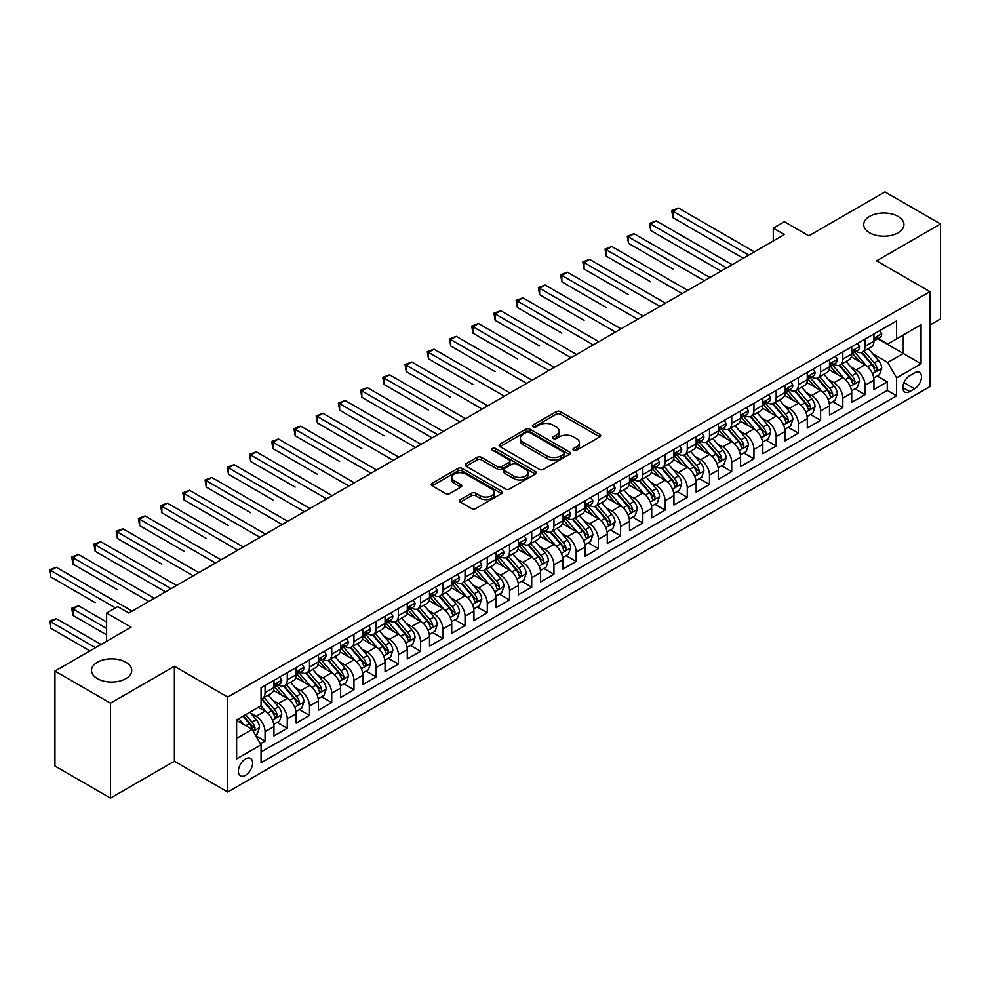 <?xml version="1.0" encoding="UTF-8"?>
<svg xmlns="http://www.w3.org/2000/svg" width="990" height="990" viewBox="0 0 990 990"><rect width="100%" height="100%" fill="white"/><g stroke="black" fill="none" stroke-linecap="round" stroke-linejoin="round"><path stroke-width="1.49" d="M573.557 450.264A2.153 1.25 0 0 0 576.613 450.264L599.792 436.875A3.081 1.782 0 0 0 600.695 435.625A3.081 1.782 0 0 0 599.792 434.363L560.526 411.692A3.081 1.782 0 0 0 556.17 411.692L532.991 425.069A2.153 1.25 0 0 0 532.36 425.96A2.153 1.25 0 0 0 532.991 426.839A2.153 1.25 0 0 0 536.048 426.839L539.043 425.106A9.875 5.705 0 0 1 553.002 425.106L556.281 426.999A9.875 5.705 0 0 1 559.164 431.021A9.875 5.705 0 0 1 556.281 435.055L553.274 436.788A2.153 1.25 0 0 0 552.643 437.667A2.153 1.25 0 0 0 553.274 438.545A2.153 1.25 0 0 0 556.331 438.545L559.325 436.813A9.875 5.705 0 0 1 573.284 436.813L576.564 438.706A9.875 5.705 0 0 1 579.447 442.74A9.875 5.705 0 0 1 576.564 446.762L573.557 448.495A2.153 1.25 0 0 0 572.925 449.373A2.153 1.25 0 0 0 573.557 450.264L573.557 448.495M125.829 662.236A20.109 11.608 0 0 0 103.913 659.724A20.109 11.608 0 0 0 91.501 670.453A20.109 11.608 0 0 0 97.391 678.657A20.109 11.608 0 0 0 119.307 681.182A20.109 11.608 0 0 0 131.72 670.453A20.109 11.608 0 0 0 125.829 662.236M898.054 216.402A20.109 11.608 0 0 0 876.138 213.877A20.109 11.608 0 0 0 863.726 224.606A20.109 11.608 0 0 0 869.616 232.823A20.109 11.608 0 0 0 891.532 235.335A20.109 11.608 0 0 0 903.944 224.606A20.109 11.608 0 0 0 898.054 216.402M245.495 775.331A10.061 5.804 120 0 0 252.066 766.47A10.061 5.804 120 0 0 250.532 758.414A10.061 5.804 120 0 0 245.495 758.909A10.061 5.804 120 0 0 238.924 767.77A10.061 5.804 120 0 0 240.471 775.826A10.061 5.804 120 0 0 245.495 775.331M460.412 499.591A3.081 1.782 0 0 0 459.509 500.853A3.081 1.782 0 0 0 460.412 502.116L471.426 508.476A3.081 1.782 0 0 0 475.782 508.476L501.522 493.614A3.081 1.782 0 0 0 502.425 492.352A3.081 1.782 0 0 0 501.522 491.089L462.268 468.431A3.081 1.782 0 0 0 457.9 468.431L432.16 483.281A3.081 1.782 0 0 0 431.256 484.543A3.081 1.782 0 0 0 432.16 485.805L445.463 493.49A3.081 1.782 0 0 0 449.831 493.49L460.845 487.13A3.081 1.782 0 0 0 461.748 485.867A3.081 1.782 0 0 0 460.845 484.605L454.249 480.793A8.254 4.764 0 0 1 451.836 477.428A8.254 4.764 0 0 1 456.922 473.034A8.254 4.764 0 0 1 465.919 474.062L491.77 488.986A8.254 4.764 0 0 1 494.183 492.352A8.254 4.764 0 0 1 489.085 496.757A8.254 4.764 0 0 1 480.101 495.718L475.782 493.23A3.081 1.782 0 0 0 471.426 493.23L460.412 499.591L460.412 502.116M929.944 325.005L940.5 318.916L940.5 223.963L884.949 191.899L808.83 235.83L784.389 221.723L773.277 228.133L784.389 234.556L128.836 613.033L117.723 606.623L106.611 613.033L106.611 641.26M110.496 703.16L110.496 798.101L174.388 761.223L174.388 666.282L110.496 703.16L54.945 671.084L131.051 627.153L106.611 613.033M174.388 666.282L227.725 697.071L929.944 291.642L929.944 386.583L227.725 792.012L227.725 697.071M940.5 223.963L876.608 260.853L929.944 291.642M539.265 469.31A3.081 1.782 0 0 0 543.621 469.31L569.361 454.447A3.081 1.782 0 0 0 570.265 453.185A3.081 1.782 0 0 0 569.361 451.935L530.096 429.264A3.081 1.782 0 0 0 525.74 429.264L500 444.126A3.081 1.782 0 0 0 499.096 445.376A3.081 1.782 0 0 0 500 446.639L539.265 469.31M493.342 450.722A2.153 1.25 0 0 1 495.532 451.032L495.532 448.47L535.442 471.512A3.081 1.782 0 0 1 536.345 472.775A3.081 1.782 0 0 1 535.442 474.024L509.702 488.887A3.081 1.782 0 0 1 505.346 488.887L466.08 466.228L477.093 459.904L477.093 457.343L466.08 463.704A3.081 1.782 0 0 0 465.176 464.966A3.081 1.782 0 0 0 466.08 466.228L466.08 463.704M477.093 459.904A3.081 1.782 0 0 1 481.462 459.904L481.462 457.343A3.081 1.782 0 0 0 477.093 457.343M481.462 457.343L497.376 466.538A3.081 1.782 0 0 0 501.744 466.538L509.046 462.318A3.081 1.782 0 0 0 509.961 461.055A3.081 1.782 0 0 0 509.046 459.805L492.476 450.227A2.153 1.25 0 0 1 491.844 449.349A2.153 1.25 0 0 1 493.168 448.198A2.153 1.25 0 0 1 495.532 448.47M110.496 798.101L54.945 766.037L54.945 671.084M260.444 743.738L265.06 741.077L255.828 735.756M250.581 713.097L256.163 716.315A12.573 7.252 60 0 1 265.06 731.709L273.945 726.586L273.945 735.941L287.273 728.244L277.163 722.415M272.807 700.264L278.388 703.482A12.573 7.252 60 0 1 287.273 718.876L296.171 713.753L296.171 723.121L309.499 715.423L299.388 709.582M295.032 687.431L300.613 690.661A12.573 7.252 60 0 1 309.499 706.056L318.384 700.92L318.384 710.288L331.724 702.591L321.614 696.75M317.258 674.611L322.839 677.828A12.573 7.252 60 0 1 331.724 693.223L340.61 688.087L340.61 697.455L353.95 689.758L343.839 683.917M339.471 661.778L345.052 664.995A12.573 7.252 60 0 1 353.95 680.39L362.835 675.254L362.835 684.622L376.163 676.925L366.053 671.096M361.696 648.945L367.278 652.163A12.573 7.252 60 0 1 376.163 667.557L385.061 662.434L385.061 671.802L398.388 664.104L388.278 658.263M383.922 636.112L389.503 639.342A12.573 7.252 60 0 1 398.388 654.737L407.274 649.601L407.274 658.969L420.614 651.271L410.504 645.43M406.147 623.279L411.716 626.509A12.573 7.252 60 0 1 420.614 641.904L429.499 636.768L429.499 646.136L442.839 638.439L432.717 632.598M428.361 610.459L433.942 613.676A12.573 7.252 60 0 1 442.839 629.071L451.725 623.935L451.725 633.303L465.053 625.606L454.942 619.777M450.586 597.626L456.167 600.843A12.573 7.252 60 0 1 465.053 616.238L473.95 611.115L473.95 620.482L487.278 612.773L477.168 606.944M472.812 584.793L478.393 588.023A12.573 7.252 60 0 1 487.278 603.417L496.163 598.282L496.163 607.65L509.504 599.952L499.393 594.111M495.037 571.96L500.606 575.19A12.573 7.252 60 0 1 509.504 590.585L518.389 585.449L518.389 594.817L531.717 587.12L521.606 581.279M517.25 559.14L522.831 562.357A12.573 7.252 60 0 1 531.717 577.752L540.614 572.616L540.614 581.984L553.942 574.287L543.832 568.446M539.476 546.307L545.057 549.524A12.573 7.252 60 0 1 553.942 564.919L562.827 559.796L562.827 569.151L576.168 561.454L566.057 555.625M561.701 533.474L567.282 536.691A12.573 7.252 60 0 1 576.168 552.098L585.053 546.963L585.053 556.331L598.393 548.633L588.283 542.792M583.914 520.641L589.495 523.871A12.573 7.252 60 0 1 598.393 539.265L607.278 534.13L607.278 543.498L620.606 535.8L610.496 529.959M606.14 507.821L611.721 511.038A12.573 7.252 60 0 1 620.606 526.433L629.504 521.297L629.504 530.665L642.832 522.968L632.721 517.126M628.365 494.988L633.947 498.205A12.573 7.252 60 0 1 642.832 513.6L651.717 508.476L651.717 517.832L665.057 510.135L654.947 504.306M650.591 482.155L656.172 485.372A12.573 7.252 60 0 1 665.057 500.779L673.943 495.644L673.943 505.011L687.283 497.314L677.172 491.473M672.804 469.322L678.385 472.552A12.573 7.252 60 0 1 687.283 487.946L696.168 482.811L696.168 492.179L709.496 484.481L699.385 478.64M695.029 456.501L700.611 459.719A12.573 7.252 60 0 1 709.496 475.113L718.394 469.978L718.394 479.346L731.721 471.648L721.611 465.807M717.255 443.668L722.836 446.886A12.573 7.252 60 0 1 731.721 462.281L740.607 457.157L740.607 466.513L753.947 458.815L743.837 452.987M739.481 430.836L745.062 434.053A12.573 7.252 60 0 1 753.947 449.46L762.832 444.324L762.832 453.692L776.172 445.995L766.05 440.154M761.694 418.003L767.275 421.233A12.573 7.252 60 0 1 776.172 436.627L785.058 431.492L785.058 440.859L798.385 433.162L788.275 427.321M783.919 405.182L789.5 408.4A12.573 7.252 60 0 1 798.385 423.794L807.283 418.659L807.283 428.026L820.611 420.329L810.501 414.488M806.145 392.349L811.726 395.567A12.573 7.252 60 0 1 820.611 410.961L829.496 405.838L829.496 415.194L842.837 407.496L832.726 401.668M828.37 379.517L833.939 382.734A12.573 7.252 60 0 1 842.837 398.129L851.722 393.005L851.722 402.373L865.05 394.676L865.05 385.308A12.573 7.252 -120 0 0 856.164 369.914L850.583 366.684M854.939 388.835L865.05 394.676M273.945 726.586A12.573 7.252 -120 0 0 265.06 711.179L258.39 707.33M296.171 713.753A12.573 7.252 -120 0 0 287.273 698.358L273.537 690.414M318.384 700.92A12.573 7.252 -120 0 0 309.499 685.526L295.762 677.593M340.61 688.087A12.573 7.252 -120 0 0 331.724 672.693L317.976 664.76M362.835 675.254A12.573 7.252 -120 0 0 353.95 659.86L340.201 651.927M385.061 662.434A12.573 7.252 -120 0 0 376.163 647.039L362.427 639.095M407.274 649.601A12.573 7.252 -120 0 0 398.388 634.206L384.652 626.274M429.499 636.768A12.573 7.252 -120 0 0 420.614 621.374L406.865 613.441M451.725 623.935A12.573 7.252 -120 0 0 442.839 608.541L429.091 600.608M473.95 611.115A12.573 7.252 -120 0 0 465.053 595.72L451.316 587.775M496.163 598.282A12.573 7.252 -120 0 0 487.278 582.887L473.529 574.955M518.389 585.449A12.573 7.252 -120 0 0 509.504 570.054L495.755 562.122M540.614 572.616A12.573 7.252 -120 0 0 531.717 557.221L517.98 549.289M562.827 559.796A12.573 7.252 -120 0 0 553.942 544.401L540.206 536.456M585.053 546.963A12.573 7.252 -120 0 0 576.168 531.568L562.419 523.636M607.278 534.13A12.573 7.252 -120 0 0 598.393 518.735L584.644 510.803M629.504 521.297A12.573 7.252 -120 0 0 620.606 505.902L606.87 497.97M651.717 508.476A12.573 7.252 -120 0 0 642.832 493.07L629.096 485.137M673.943 495.644A12.573 7.252 -120 0 0 665.057 480.249L651.309 472.317M696.168 482.811A12.573 7.252 -120 0 0 687.283 467.416L673.534 459.484M718.394 469.978A12.573 7.252 -120 0 0 709.496 454.583L695.76 446.651M740.607 457.157A12.573 7.252 -120 0 0 731.721 441.75L717.985 433.818M762.832 444.324A12.573 7.252 -120 0 0 753.947 428.93L740.198 420.998M785.058 431.492A12.573 7.252 -120 0 0 776.172 416.097L762.424 408.165M807.283 418.659A12.573 7.252 -120 0 0 798.385 403.264L784.649 395.332M829.496 405.838A12.573 7.252 -120 0 0 820.611 390.431L806.862 382.499M851.722 393.005A12.573 7.252 -120 0 0 842.837 377.611L829.088 369.678M914.612 372.859L909.723 375.68A9.739 5.631 120 0 0 903.363 384.269A9.739 5.631 120 0 0 904.848 392.077A9.739 5.631 120 0 0 909.723 391.595L914.612 388.773A9.739 5.631 120 0 0 920.972 380.185A9.739 5.631 120 0 0 919.487 372.376A9.739 5.631 120 0 0 914.612 372.859M236.61 738.379L252.165 729.407L261.051 744.802L261.051 762.758L896.606 395.827L896.606 377.858L887.721 362.464L872.809 353.863M261.051 744.802L236.61 758.909L236.61 719.903L261.051 705.796L261.051 687.827L896.606 320.896L896.606 338.865L921.059 324.745L921.059 363.751L896.606 377.858M278.277 684.944L278.388 685.006A12.573 7.252 60 0 0 284.675 685.637L293.56 680.501A12.573 7.252 -120 0 0 296.171 674.747L296.171 667.557M300.49 672.111L300.613 672.185A12.573 7.252 60 0 0 306.9 672.804L315.785 667.668A12.573 7.252 -120 0 0 318.384 661.914L318.384 654.737M322.715 659.278L322.839 659.352A12.573 7.252 60 0 0 329.113 659.971L338.011 654.836A12.573 7.252 -120 0 0 340.61 649.081L340.61 641.904M344.941 646.458L345.052 646.52A12.573 7.252 60 0 0 351.339 647.138L360.224 642.015A12.573 7.252 -120 0 0 362.835 636.261L362.835 629.071M367.166 633.625L367.278 633.687A12.573 7.252 60 0 0 373.564 634.318L382.449 629.182A12.573 7.252 -120 0 0 385.061 623.428L385.061 616.238M389.379 620.792L389.503 620.866A12.573 7.252 60 0 0 395.79 621.485L404.675 616.349A12.573 7.252 -120 0 0 407.274 610.595L407.274 603.417M411.605 607.959L411.716 608.033A12.573 7.252 60 0 0 418.003 608.652L426.9 603.516A12.573 7.252 -120 0 0 429.499 597.762L429.499 590.585M433.83 595.139L433.942 595.2A12.573 7.252 60 0 0 440.228 595.819L449.114 590.696A12.573 7.252 -120 0 0 451.725 584.942L451.725 577.752M456.056 582.306L456.167 582.368A12.573 7.252 60 0 0 462.454 582.999L471.339 577.863A12.573 7.252 -120 0 0 473.95 572.109L473.95 564.919M478.269 569.473L478.393 569.547A12.573 7.252 60 0 0 484.679 570.166L493.565 565.03A12.573 7.252 -120 0 0 496.163 559.276L496.163 552.098M500.495 556.64L500.606 556.714A12.573 7.252 60 0 0 506.892 557.333L515.79 552.197A12.573 7.252 -120 0 0 518.389 546.443L518.389 539.265M522.72 543.819L522.831 543.881A12.573 7.252 60 0 0 529.118 544.5L538.003 539.377A12.573 7.252 -120 0 0 540.614 533.622L540.614 526.433M544.933 530.986L545.057 531.048A12.573 7.252 60 0 0 551.343 531.679L560.229 526.544A12.573 7.252 -120 0 0 562.827 520.789L562.827 513.6M567.159 518.154L567.282 518.228A12.573 7.252 60 0 0 573.569 518.847L582.454 513.711A12.573 7.252 -120 0 0 585.053 507.957L585.053 500.767M589.384 505.321L589.495 505.395A12.573 7.252 60 0 0 595.782 506.014L604.68 500.878A12.573 7.252 -120 0 0 607.278 495.124L607.278 487.946M611.61 492.5L611.721 492.562A12.573 7.252 60 0 0 618.008 493.181L626.893 488.058A12.573 7.252 -120 0 0 629.504 482.303L629.504 475.113M633.823 479.667L633.947 479.729A12.573 7.252 60 0 0 640.233 480.36L649.118 475.225A12.573 7.252 -120 0 0 651.717 469.47L651.717 462.281M656.048 466.835L656.172 466.896A12.573 7.252 60 0 0 662.446 467.528L671.344 462.392A12.573 7.252 -120 0 0 673.943 456.637L673.943 449.448M678.274 454.002L678.385 454.076A12.573 7.252 60 0 0 684.672 454.695L693.569 449.559A12.573 7.252 -120 0 0 696.168 443.805L696.168 436.627M700.499 441.181L700.611 441.243A12.573 7.252 60 0 0 706.897 441.862L715.782 436.739A12.573 7.252 -120 0 0 718.394 430.984L718.394 423.794M722.712 428.348L722.836 428.41A12.573 7.252 60 0 0 729.123 429.041L738.008 423.906A12.573 7.252 -120 0 0 740.607 418.151L740.607 410.961M744.938 415.515L745.062 415.577A12.573 7.252 60 0 0 751.336 416.208L760.233 411.073A12.573 7.252 -120 0 0 762.832 405.318L762.832 398.129M767.163 402.683L767.275 402.757A12.573 7.252 60 0 0 773.561 403.375L782.447 398.24A12.573 7.252 -120 0 0 785.058 392.486L785.058 385.308M789.389 389.862L789.5 389.924A12.573 7.252 60 0 0 795.787 390.543L804.672 385.419A12.573 7.252 -120 0 0 807.283 379.665L807.283 372.475M811.602 377.029L811.726 377.091A12.573 7.252 60 0 0 818.012 377.71L826.898 372.587A12.573 7.252 -120 0 0 829.496 366.832L829.496 359.642M833.827 364.196L833.939 364.258A12.573 7.252 60 0 0 840.225 364.889L849.123 359.754A12.573 7.252 -120 0 0 851.722 353.999L851.722 346.809M261.051 751.979L887.275 390.431L887.275 381.843L873.947 389.54L873.947 380.172A12.573 7.252 -120 0 0 865.05 364.778L851.313 356.846M856.053 351.363L856.164 351.438A12.573 7.252 -120 0 0 862.451 352.056A12.573 7.252 -120 0 0 865.05 346.302L865.05 339.112M862.451 352.056L871.336 346.921A12.573 7.252 -120 0 0 873.947 341.166L873.947 333.989M265.06 685.526L265.06 692.703A12.573 7.252 60 0 1 262.449 698.457A12.573 7.252 60 0 1 261.051 698.977M262.449 698.457L271.347 693.334A12.573 7.252 -120 0 0 273.945 687.58L273.945 680.39M287.273 672.693L287.273 679.883A12.573 7.252 60 0 1 284.675 685.637M309.499 659.86L309.499 667.05A12.573 7.252 60 0 1 306.9 672.804M331.724 647.039L331.724 654.217A12.573 7.252 60 0 1 329.113 659.971M353.95 634.206L353.95 641.384A12.573 7.252 60 0 1 351.339 647.138M376.163 621.374L376.163 628.563A12.573 7.252 60 0 1 373.564 634.318M398.388 608.541L398.388 615.731A12.573 7.252 60 0 1 395.79 621.485M420.614 595.72L420.614 602.898A12.573 7.252 60 0 1 418.003 608.652M442.839 582.887L442.839 590.065A12.573 7.252 60 0 1 440.228 595.819M465.053 570.054L465.053 577.244A12.573 7.252 60 0 1 462.454 582.999M487.278 557.221L487.278 564.411A12.573 7.252 60 0 1 484.679 570.166M509.504 544.389L509.504 551.579A12.573 7.252 60 0 1 506.892 557.333M531.717 531.568L531.717 538.746A12.573 7.252 60 0 1 529.118 544.5M553.942 518.735L553.942 525.925A12.573 7.252 60 0 1 551.343 531.679M576.168 505.902L576.168 513.092A12.573 7.252 60 0 1 573.569 518.847M598.393 493.07L598.393 500.259A12.573 7.252 60 0 1 595.782 506.014M620.606 480.249L620.606 487.427A12.573 7.252 60 0 1 618.008 493.181M642.832 467.416L642.832 474.606A12.573 7.252 60 0 1 640.233 480.36M665.057 454.583L665.057 461.773A12.573 7.252 60 0 1 662.446 467.528M687.283 441.75L687.283 448.94A12.573 7.252 60 0 1 684.672 454.695M709.496 428.93L709.496 436.107A12.573 7.252 60 0 1 706.897 441.862M731.721 416.097L731.721 423.275A12.573 7.252 60 0 1 729.123 429.041M753.947 403.264L753.947 410.454A12.573 7.252 60 0 1 751.336 416.208M776.172 390.431L776.172 397.621A12.573 7.252 60 0 1 773.561 403.375M798.385 377.611L798.385 384.788A12.573 7.252 60 0 1 795.787 390.543M820.611 364.778L820.611 371.955A12.573 7.252 60 0 1 818.012 377.71M842.837 351.945L842.837 359.135A12.573 7.252 60 0 1 840.225 364.889M842.837 398.129L842.837 407.496M820.611 410.961L820.611 420.329M798.385 423.794L798.385 433.162M776.172 436.627L776.172 445.995M753.947 449.46L753.947 458.815M731.721 462.281L731.721 471.648M709.496 475.113L709.496 484.481M687.283 487.946L687.283 497.314M665.057 500.779L665.057 510.135M642.832 513.6L642.832 522.968M620.606 526.433L620.606 535.8M598.393 539.265L598.393 548.633M576.168 552.098L576.168 561.454M553.942 564.919L553.942 574.287M531.717 577.752L531.717 587.12M509.504 590.585L509.504 599.952M487.278 603.417L487.278 612.773M465.053 616.238L465.053 625.606M442.839 629.071L442.839 638.439M420.614 641.904L420.614 651.271M398.388 654.737L398.388 664.104M376.163 667.557L376.163 676.925M353.95 680.39L353.95 689.758M331.724 693.223L331.724 702.591M309.499 706.056L309.499 715.423M287.273 718.876L287.273 728.244M265.06 731.709L265.06 741.077M252.165 729.407L236.61 720.423M887.721 362.464L903.276 353.492L903.276 335.016L921.059 324.745M877.833 338.79L921.059 363.751M878.279 338.531L887.721 343.988L896.606 338.865M174.388 761.223L227.725 792.012M773.277 228.133L773.277 240.966M877.165 376.002L887.275 381.843M887.275 390.431L896.606 395.827M574.423 450.561L576.564 449.336A9.875 5.705 0 0 0 579.447 445.302L579.447 442.74M559.164 431.021L559.164 433.595A9.875 5.705 0 0 1 556.281 437.617L554.14 438.855M599.754 436.899L560.526 414.253A3.081 1.782 0 0 0 556.17 414.253L533.857 427.136M569.324 454.472L530.096 431.826A3.081 1.782 0 0 0 525.74 431.826L500.037 446.663M563.916 454.076A2.153 1.25 0 0 0 564.548 453.185A2.153 1.25 0 0 0 563.916 452.306L529.452 432.407A2.153 1.25 0 0 0 526.395 432.407L523.227 434.239A9.875 5.705 0 0 0 520.344 438.261A9.875 5.705 0 0 0 523.227 442.295L546.789 455.895A9.875 5.705 0 0 0 560.748 455.895L563.916 454.076L563.916 456.637A2.153 1.25 0 0 0 564.548 455.759L564.548 453.185M520.344 438.261L520.344 440.835A9.875 5.705 0 0 0 523.227 444.857L523.227 442.295M563.916 456.637L560.748 458.457A9.875 5.705 0 0 1 546.789 458.457L523.227 444.857M481.462 459.904L497.376 469.099A3.081 1.782 0 0 0 501.744 469.099L509.046 464.879A3.081 1.782 0 0 0 509.961 463.629L509.961 461.055M495.532 451.032L535.404 474.049M513.909 476.079A8.254 4.764 0 0 0 522.893 477.106A8.254 4.764 0 0 0 527.992 472.713A8.254 4.764 0 0 0 525.579 469.334L516.471 464.087A3.081 1.782 0 0 0 512.102 464.087L504.801 468.295A3.081 1.782 0 0 0 503.898 469.557A3.081 1.782 0 0 0 504.801 470.819L513.909 476.079L513.909 478.64A8.254 4.764 0 0 0 522.893 479.68A8.254 4.764 0 0 0 527.992 475.274L527.992 472.713M503.898 469.557L503.898 472.131A3.081 1.782 0 0 0 504.801 473.381L504.801 470.819M513.909 478.64L504.801 473.381M494.183 492.352L494.183 494.926A8.254 4.764 0 0 1 489.085 499.319A8.254 4.764 0 0 1 480.101 498.292L475.782 495.804A3.081 1.782 0 0 0 471.426 495.804L460.449 502.14M451.836 477.428L451.836 480.002A8.254 4.764 0 0 0 454.249 483.368L454.249 480.793M460.808 487.154L454.249 483.368M501.522 491.089L501.522 493.614L462.268 470.993A3.081 1.782 0 0 0 457.9 470.993L432.209 485.83M873.762 377.97L879.504 374.653L881.719 368.243A8.328 4.814 -120 0 0 878.476 360.422L868.329 348.666M866.287 365.595L854.692 352.155M859.691 361.672L852.947 353.875A19.961 11.521 -120 0 0 852.328 353.183M672.94 269.008L628.501 243.342L628.501 236.932L634.058 233.714L709.941 277.534M861.325 352.502L871.584 364.394A8.328 4.814 60 0 1 874.554 370.136C875.816 371.807 876.695 371.3 877.227 368.589A8.328 4.814 -120 0 0 874.257 362.86L864.097 351.104M861.919 352.316L872.957 365.087A4.245 2.45 60 0 1 874.021 366.746L877.227 368.589M874.554 370.136L875.16 371.126M879.838 330.586L881.719 333.853A8.328 4.814 60 0 1 879.999 337.541L875.779 339.978A8.328 4.814 -120 0 0 877.227 338.06L877.053 337.318M748.836 255.086L672.94 211.266L678.496 208.061L754.392 251.868M874.22 340.374L874.257 340.374A8.328 4.814 -120 0 0 875.779 339.978M876.15 337.442L877.227 338.06C876.707 336.81 875.816 337.318 874.554 339.595A8.328 4.814 60 0 1 873.947 340.783M743.28 258.291L672.94 217.676L672.94 211.266L671.727 210.561L678.496 208.061M672.94 217.676L671.727 210.561M851.536 390.803L857.278 387.486L859.493 381.076A8.328 4.814 -120 0 0 856.251 373.255L846.104 361.499M844.074 378.415L832.466 364.988M837.466 374.505L830.734 366.708A19.961 11.521 -120 0 0 830.115 366.015M650.727 281.828L606.276 256.175L606.276 249.752L611.832 246.547L687.716 290.367M839.099 365.335L849.37 377.227A8.328 4.814 60 0 1 852.341 382.969C853.59 384.64 854.481 384.132 855.001 381.422A8.328 4.814 -120 0 0 852.031 375.693L841.884 363.936M839.706 365.149L850.732 377.92A4.245 2.45 60 0 1 851.808 379.578L855.001 381.422M852.341 382.969L852.947 383.947M829.311 403.635L835.053 400.319L837.28 393.896A8.328 4.814 -120 0 0 834.038 386.075L823.878 374.319M821.849 391.248L810.241 377.809M815.24 387.338L808.508 379.541A19.961 11.521 -120 0 0 807.89 378.848M628.501 294.661L584.05 268.995L584.05 262.585L589.607 259.38L665.503 303.188M816.874 378.168L827.145 390.06A8.328 4.814 60 0 1 830.115 395.79C831.365 397.473 832.256 396.953 832.776 394.255A8.328 4.814 -120 0 0 829.806 388.513L819.658 376.757M817.48 377.97L828.519 390.753A4.245 2.45 60 0 1 829.583 392.411L832.776 394.255M830.115 395.79L830.721 396.78M807.085 416.456L812.84 413.152L815.055 406.729A8.328 4.814 -120 0 0 811.812 398.908L801.652 387.152M799.623 404.081L788.015 390.642M793.015 400.17L786.283 392.374A19.961 11.521 -120 0 0 785.664 391.669M606.276 307.494L561.837 281.828L561.837 275.418L567.394 272.213L643.277 316.02M794.648 391L804.92 402.893A8.328 4.814 60 0 1 807.89 408.623C809.139 410.305 810.03 409.786 810.562 407.088A8.328 4.814 -120 0 0 807.593 401.346L797.433 389.59M795.255 390.803L806.293 403.574A4.245 2.45 60 0 1 807.357 405.244L810.562 407.088M807.89 408.623L808.496 409.613M784.872 429.289L790.614 425.972L792.829 419.562A8.328 4.814 -120 0 0 789.587 411.741L779.439 399.985M777.398 416.914L765.802 403.475M770.802 412.991L764.057 405.195A19.961 11.521 -120 0 0 763.438 404.502M584.05 320.327L539.612 294.661L539.612 288.251L545.168 285.033L621.052 328.853M772.435 403.833L782.706 415.713A8.328 4.814 60 0 1 785.664 421.455C786.926 423.126 787.805 422.619 788.337 419.921A8.328 4.814 -120 0 0 785.367 414.179L775.22 402.423M773.029 403.635L784.068 416.406A4.245 2.45 60 0 1 785.144 418.065L788.337 419.921M785.664 421.455L786.27 422.445M857.612 343.419L859.493 346.686A8.328 4.814 60 0 1 857.773 350.373L853.553 352.811A8.328 4.814 -120 0 0 855.001 350.893L854.828 350.151M726.611 267.906L650.727 224.099L656.283 220.894L732.167 264.701M852.006 353.195L852.031 353.195A8.328 4.814 -120 0 0 853.553 352.811M853.924 350.274L855.001 350.893C854.481 349.631 853.59 350.151 852.341 352.428A8.328 4.814 60 0 1 851.722 353.616M721.054 271.124L650.727 230.509L650.727 224.099L649.502 223.394L656.283 220.894M650.727 230.509L649.502 223.394M835.387 356.239L837.28 359.519A8.328 4.814 60 0 1 835.548 363.206L831.328 365.644A8.328 4.814 -120 0 0 832.776 363.714L832.602 362.983M704.385 280.739L627.276 236.226L634.058 233.714M829.781 366.028L829.806 366.028A8.328 4.814 -120 0 0 831.328 365.644M831.711 363.095L832.776 363.714C832.256 362.464 831.365 362.983 830.115 365.261A8.328 4.814 60 0 1 829.496 366.449M628.501 243.342L627.276 236.226M813.161 369.072L815.055 372.351A8.328 4.814 60 0 1 813.335 376.027L809.115 378.465A8.328 4.814 -120 0 0 810.562 376.546L810.389 375.816M682.172 293.572L605.051 249.047L611.832 246.547M807.555 378.861L807.593 378.861A8.328 4.814 -120 0 0 809.115 378.465M809.486 375.928L810.562 376.546C810.03 375.297 809.152 375.804 807.89 378.093A8.328 4.814 60 0 1 807.283 379.269M606.276 256.175L605.051 249.047M790.948 381.905L792.829 385.172A8.328 4.814 60 0 1 791.109 388.86L786.889 391.298A8.328 4.814 -120 0 0 788.337 389.379L788.164 388.637M659.946 306.405L582.838 261.88L589.607 259.38M785.33 391.693L785.367 391.693A8.328 4.814 -120 0 0 786.889 391.298M787.26 388.761L788.337 389.379C787.817 388.13 786.926 388.637 785.664 390.914A8.328 4.814 60 0 1 785.058 392.102M584.05 268.995L582.838 261.88M762.646 442.122L768.389 438.805L770.616 432.395A8.328 4.814 -120 0 0 767.361 424.574L757.214 412.818M755.184 429.734L743.577 416.307M748.576 425.824L741.844 418.028A19.961 11.521 -120 0 0 741.225 417.335M561.837 333.147L517.386 307.494L517.386 301.071L522.943 297.866L598.839 341.686M750.21 416.654L760.481 428.546A8.328 4.814 60 0 1 763.451 434.288C764.701 435.959 765.592 435.452 766.112 432.741A8.328 4.814 -120 0 0 763.141 427.012L752.994 415.256M750.816 416.468L761.842 429.239A4.245 2.45 60 0 1 762.919 430.897L766.112 432.741M763.451 434.288L764.057 435.266M768.723 394.738L770.616 398.005A8.328 4.814 60 0 1 768.884 401.693L764.664 404.13A8.328 4.814 -120 0 0 766.112 402.212L765.938 401.47M637.721 319.226L560.612 274.713L567.394 272.213M763.117 404.514L763.141 404.514A8.328 4.814 -120 0 0 764.664 404.13M765.035 401.594L766.112 402.212C765.592 400.95 764.701 401.47 763.451 403.747A8.328 4.814 60 0 1 762.832 404.935M561.837 281.828L560.612 274.713M740.421 454.954L746.163 451.638L748.39 445.215A8.328 4.814 -120 0 0 745.148 437.394L734.988 425.65M732.959 442.567L721.351 429.128M726.351 438.657L719.619 430.86A19.961 11.521 -120 0 0 719 430.167M539.612 345.98L495.161 320.327L495.161 313.904L500.717 310.699L576.613 354.507M727.984 429.487L738.255 441.379A8.328 4.814 60 0 1 741.225 447.109C742.475 448.792 743.366 448.272 743.886 445.574A8.328 4.814 -120 0 0 740.928 439.832L730.769 428.088M728.591 429.289L739.629 442.072A4.245 2.45 60 0 1 740.693 443.73L743.886 445.574M741.225 447.109L741.832 448.099M746.497 407.558L748.39 410.838A8.328 4.814 60 0 1 746.658 414.525L742.438 416.963A8.328 4.814 -120 0 0 743.886 415.045L743.713 414.303M615.495 332.058L538.387 287.546L545.168 285.033M740.891 417.347L740.928 417.347A8.328 4.814 -120 0 0 742.438 416.963M742.822 414.414L743.886 415.045C743.366 413.783 742.475 414.303 741.225 416.58A8.328 4.814 60 0 1 740.607 417.768M539.612 294.661L538.387 287.546M718.208 467.775L723.95 464.471L726.165 458.048A8.328 4.814 -120 0 0 722.923 450.227L712.775 438.471M710.733 455.4L699.126 441.961M704.125 451.489L697.393 443.693A19.961 11.521 -120 0 0 696.774 442.988M517.386 358.813L472.948 333.147L472.948 326.737L478.504 323.532L554.388 367.339M705.759 442.32L716.03 454.212A8.328 4.814 60 0 1 719 459.942C720.25 461.625 721.141 461.105 721.673 458.407A8.328 4.814 -120 0 0 718.703 452.665L708.543 440.909M706.365 442.122L717.404 454.905A4.245 2.45 60 0 1 718.468 456.563L721.673 458.407M719 459.942L719.606 460.932M724.272 420.391L726.165 423.671A8.328 4.814 60 0 1 724.445 427.346L720.225 429.784A8.328 4.814 -120 0 0 721.673 427.866L721.5 427.136M593.282 344.891L516.161 300.366L522.943 297.866M718.666 430.18L718.703 430.18A8.328 4.814 -120 0 0 720.225 429.784M720.596 427.247L721.673 427.866C721.141 426.616 720.262 427.123 719 429.413A8.328 4.814 60 0 1 718.394 430.588M517.386 307.494L516.161 300.366M695.982 480.608L701.724 477.291L703.94 470.881A8.328 4.814 -120 0 0 700.697 463.06L690.55 451.304M688.508 468.233L676.913 454.794M681.912 464.322L675.18 456.514A19.961 11.521 -120 0 0 674.561 455.821M495.161 371.646L450.722 345.98L450.722 339.57L456.279 336.353L532.162 380.172M683.546 455.153L693.817 467.032A8.328 4.814 60 0 1 696.787 472.775C698.037 474.445 698.915 473.938 699.447 471.24A8.328 4.814 -120 0 0 696.477 465.498L686.33 453.742M684.152 454.954L695.178 467.726A4.245 2.45 60 0 1 696.255 469.384L699.447 471.24M696.787 472.775L697.381 473.764M702.059 433.224L703.94 436.491A8.328 4.814 60 0 1 702.219 440.179L698 442.617A8.328 4.814 -120 0 0 699.447 440.699L699.274 439.956M571.057 357.724L493.948 313.199L500.717 310.699M696.44 443.013L696.477 443.013A8.328 4.814 -120 0 0 698 442.617M698.371 440.08L699.447 440.699C698.928 439.449 698.037 439.956 696.787 442.233A8.328 4.814 60 0 1 696.168 443.421M495.161 320.327L493.948 313.199M673.757 493.441L679.499 490.124L681.726 483.714A8.328 4.814 -120 0 0 678.484 475.893L668.324 464.137M666.295 481.053L654.687 467.627M659.687 477.143L652.955 469.347A19.961 11.521 -120 0 0 652.336 468.654M472.948 384.466L428.497 358.813L428.497 352.39L434.053 349.185L509.949 393.005M661.32 467.973L671.591 479.865A8.328 4.814 60 0 1 674.561 485.607C675.811 487.278 676.702 486.771 677.222 484.061A8.328 4.814 -120 0 0 674.252 478.331L664.104 466.575M661.926 467.787L672.952 480.558A4.245 2.45 60 0 1 674.029 482.217L677.222 484.061M674.561 485.607L675.168 486.597M679.833 446.057L681.726 449.324A8.328 4.814 60 0 1 679.994 453.012L675.774 455.45A8.328 4.814 -120 0 0 677.222 453.531L677.049 452.789M548.831 370.545L471.723 326.032L478.504 323.532M674.227 455.833L674.252 455.833A8.328 4.814 -120 0 0 675.774 455.45M676.145 452.913L677.222 453.531C676.702 452.269 675.811 452.789 674.561 455.066A8.328 4.814 60 0 1 673.943 456.254M472.948 333.147L471.723 326.032M651.531 506.274L657.273 502.957L659.501 496.535A8.328 4.814 -120 0 0 656.259 488.726L646.099 476.97M644.069 493.886L632.462 480.447M637.461 489.976L630.729 482.18A19.961 11.521 -120 0 0 630.11 481.486M450.722 397.299L406.284 371.646L406.284 365.223L411.828 362.018L487.724 405.826M639.095 480.806L649.366 492.698A8.328 4.814 60 0 1 652.336 498.428C653.586 500.111 654.477 499.591 655.009 496.893A8.328 4.814 -120 0 0 652.039 491.151L641.879 479.407M639.701 480.608L650.739 493.391A4.245 2.45 60 0 1 651.804 495.05L655.009 496.893M652.336 498.428L652.942 499.418M657.607 458.877L659.501 462.157A8.328 4.814 60 0 1 657.781 465.845L653.548 468.282A8.328 4.814 -120 0 0 655.009 466.364L654.823 465.622M526.606 383.378L449.497 338.865L456.279 336.353M652.002 468.666L652.039 468.666A8.328 4.814 -120 0 0 653.548 468.282M653.932 465.733L655.009 466.364C654.477 465.102 653.586 465.622 652.336 467.899A8.328 4.814 60 0 1 651.717 469.087M450.722 345.98L449.497 338.865M629.318 519.094L635.06 515.79L637.275 509.367A8.328 4.814 -120 0 0 634.033 501.546L623.886 489.79M621.844 506.719L610.236 493.28M615.248 502.809L608.504 495.012A19.961 11.521 -120 0 0 607.885 494.319M428.497 410.132L384.058 384.466L384.058 378.056L389.614 374.851L465.498 418.659M616.869 493.639L627.14 505.531A8.328 4.814 60 0 1 630.11 511.261C631.36 512.944 632.251 512.424 632.783 509.726A8.328 4.814 -120 0 0 629.813 503.984L619.653 492.228M617.475 493.441L628.514 506.224A4.245 2.45 60 0 1 629.578 507.882L632.783 509.726M630.11 511.261L630.717 512.251M635.394 471.71L637.275 474.99A8.328 4.814 60 0 1 635.555 478.665L631.335 481.103A8.328 4.814 -120 0 0 632.783 479.185L632.61 478.455M504.393 396.21L427.272 351.685L434.053 349.185M629.776 481.499L629.813 481.499A8.328 4.814 -120 0 0 631.335 481.103M631.707 478.566L632.783 479.185C632.251 477.935 631.373 478.442 630.11 480.732A8.328 4.814 60 0 1 629.504 481.907M428.497 358.813L427.272 351.685M607.093 531.927L612.835 528.611L615.05 522.2A8.328 4.814 -120 0 0 611.808 514.379L601.66 502.623M599.618 519.552L588.023 506.113M593.022 515.642L586.29 507.833A19.961 11.521 -120 0 0 585.672 507.14M406.284 422.965L432.16 437.902M594.656 506.472L604.927 518.352A8.328 4.814 60 0 1 607.897 524.094C609.147 525.764 610.038 525.257 610.558 522.559A8.328 4.814 -120 0 0 607.588 516.817L597.44 505.061M595.262 506.274L606.288 519.045A4.245 2.45 60 0 1 607.365 520.703L610.558 522.559M607.897 524.094L608.504 525.084M613.169 484.543L615.05 487.81A8.328 4.814 60 0 1 613.33 491.498L609.11 493.936A8.328 4.814 -120 0 0 610.558 492.018L610.385 491.275M482.167 409.043L405.058 364.518L411.828 362.018M607.551 494.332L607.588 494.332A8.328 4.814 -120 0 0 609.11 493.936M609.481 491.399L610.558 492.018C610.038 490.768 609.147 491.275 607.897 493.552A8.328 4.814 60 0 1 607.278 494.74M406.284 371.646L405.058 364.518M590.943 497.376L592.837 500.643A8.328 4.814 60 0 1 591.104 504.331L586.884 506.769A8.328 4.814 -120 0 0 588.332 504.851L588.159 504.108M459.942 421.864L382.833 377.351L389.614 374.851M585.337 507.152L585.362 507.152A8.328 4.814 -120 0 0 586.884 506.769M587.256 504.232L588.332 504.851C587.812 503.588 586.922 504.108 585.672 506.385A8.328 4.814 60 0 1 585.053 507.573M384.058 384.466L382.833 377.351M568.718 510.209L570.611 513.476A8.328 4.814 60 0 1 568.891 517.164L564.659 519.601A8.328 4.814 -120 0 0 566.119 517.683L565.933 516.941M437.716 434.697L361.833 390.889L367.389 387.672L443.272 431.492M563.112 519.985L563.149 519.985A8.328 4.814 -120 0 0 564.659 519.601M565.043 517.052L566.119 517.683C565.587 516.421 564.696 516.941 563.446 519.218A8.328 4.814 60 0 1 562.827 520.406M432.172 437.902L361.833 397.299L361.833 390.889L360.607 390.184L367.389 387.672M361.833 397.299L360.607 390.184M584.867 544.76L590.609 541.443L592.837 535.033A8.328 4.814 -120 0 0 589.595 527.212L579.435 515.456M577.405 532.373L565.797 518.946M570.797 528.462L564.065 520.666A19.961 11.521 -120 0 0 563.446 519.973M384.058 435.786L339.607 410.132L339.607 403.71L345.164 400.505L421.059 444.324M572.43 519.292L582.702 531.185A8.328 4.814 60 0 1 585.672 536.927C586.922 538.597 587.812 538.09 588.332 535.38A8.328 4.814 -120 0 0 585.362 529.65L575.215 517.894M573.037 519.107L584.075 531.878A4.245 2.45 60 0 1 585.139 533.536L588.332 535.38M585.672 536.927L586.278 537.917M562.642 557.593L568.384 554.276L570.611 547.854A8.328 4.814 -120 0 0 567.369 540.045L557.209 528.289M555.18 545.205L543.572 531.766M548.571 541.295L541.839 533.499A19.961 11.521 -120 0 0 541.221 532.806M361.833 448.618L317.394 422.965L317.394 416.543L322.95 413.337L398.834 457.157M550.205 532.125L560.476 544.017A8.328 4.814 60 0 1 563.446 549.759C564.696 551.43 565.587 550.91 566.119 548.212A8.328 4.814 -120 0 0 563.149 542.483L552.989 530.727M550.811 531.927L561.85 544.71A4.245 2.45 60 0 1 562.914 546.369L566.119 548.212M563.446 549.759L564.053 550.737M540.429 570.426L546.171 567.109L548.386 560.687A8.328 4.814 -120 0 0 545.144 552.865L534.996 541.109M532.954 558.038L521.359 544.599M526.358 554.128L519.614 546.332A19.961 11.521 -120 0 0 518.995 545.639M339.607 461.451L295.169 435.786L295.169 429.375L300.725 426.17L376.608 469.978M527.992 544.958L538.251 556.85A8.328 4.814 60 0 1 541.221 562.58C542.483 564.263 543.361 563.743 543.894 561.045A8.328 4.814 -120 0 0 540.924 555.303L530.764 543.547M528.586 544.76L539.624 557.543A4.245 2.45 60 0 1 540.689 559.202L543.894 561.045M541.221 562.58L541.827 563.57M546.505 523.029L548.386 526.309A8.328 4.814 60 0 1 546.666 529.984L542.446 532.422A8.328 4.814 -120 0 0 543.894 530.504L543.72 529.774M415.503 447.529L338.394 403.004L345.164 400.505M540.886 532.818L540.924 532.818A8.328 4.814 -120 0 0 542.446 532.422M542.817 529.885L543.894 530.504C543.374 529.254 542.483 529.761 541.221 532.051A8.328 4.814 60 0 1 540.614 533.239M339.607 410.132L338.394 403.004M518.203 583.246L523.945 579.93L526.16 573.519A8.328 4.814 -120 0 0 522.918 565.698L512.771 553.942M510.741 570.871L499.133 557.432M504.133 566.961L497.401 559.152A19.961 11.521 -120 0 0 496.782 558.459M317.394 474.284L272.943 448.618L272.943 442.208L278.499 439.003L354.383 482.811M505.766 557.791L516.038 569.671A8.328 4.814 60 0 1 519.007 575.413C520.257 577.083 521.148 576.576 521.668 573.878A8.328 4.814 -120 0 0 518.698 568.136L508.551 556.38M506.373 557.593L517.399 570.364A4.245 2.45 60 0 1 518.475 572.022L521.668 573.878M519.007 575.413L519.614 576.403M524.279 535.862L526.16 539.129A8.328 4.814 60 0 1 524.44 542.817L520.22 545.255A8.328 4.814 -120 0 0 521.668 543.337L521.495 542.594M393.278 460.362L316.169 415.837L322.95 413.337M518.661 545.651L518.698 545.651A8.328 4.814 -120 0 0 520.22 545.255M520.591 542.718L521.668 543.337C521.148 542.087 520.257 542.594 519.007 544.884A8.328 4.814 60 0 1 518.389 546.059M317.394 422.965L316.169 415.837M495.978 596.079L501.72 592.763L503.947 586.352A8.328 4.814 -120 0 0 500.705 578.531L490.545 566.775M488.516 583.692L476.908 570.265M481.907 579.781L475.175 571.985A19.961 11.521 -120 0 0 474.557 571.292M295.169 487.105L250.718 461.451L250.718 455.029L256.274 451.824L332.17 495.644M483.541 570.611L493.812 582.504A8.328 4.814 60 0 1 496.782 588.246C498.032 589.916 498.923 589.409 499.443 586.699A8.328 4.814 -120 0 0 496.473 580.969L486.325 569.213M484.147 570.426L495.186 583.197A4.245 2.45 60 0 1 496.25 584.855L499.443 586.699M496.782 588.246L497.388 589.236M502.054 548.695L503.947 551.962A8.328 4.814 60 0 1 502.215 555.65L497.995 558.088A8.328 4.814 -120 0 0 499.443 556.17L499.269 555.427M371.052 473.183L293.943 428.67L300.725 426.17M496.448 558.471L496.473 558.471A8.328 4.814 -120 0 0 497.995 558.088M498.366 555.551L499.443 556.17C498.923 554.907 498.032 555.427 496.782 557.704A8.328 4.814 60 0 1 496.163 558.892M295.169 435.786L293.943 428.67M473.752 608.912L479.494 605.595L481.722 599.173A8.328 4.814 -120 0 0 478.479 591.364L468.32 579.608M466.29 596.525L454.682 583.098M459.682 592.614L452.95 584.818A19.961 11.521 -120 0 0 452.331 584.125M272.943 499.938L228.504 474.284L228.504 467.862L234.061 464.657L309.944 508.476M461.315 583.444L471.587 595.337A8.328 4.814 60 0 1 474.557 601.079C475.806 602.749 476.697 602.229 477.229 599.532A8.328 4.814 -120 0 0 474.26 593.802L464.1 582.046M461.922 583.246L472.96 596.029A4.245 2.45 60 0 1 474.024 597.688L477.229 599.532M474.557 601.079L475.163 602.056M479.828 561.528L481.722 564.795A8.328 4.814 60 0 1 480.002 568.483L475.769 570.921A8.328 4.814 -120 0 0 477.229 569.003L477.044 568.26M348.839 486.016L271.718 441.503L278.499 439.003M474.222 571.304L474.26 571.304A8.328 4.814 -120 0 0 475.769 570.921M476.153 568.371L477.229 569.003C476.697 567.74 475.806 568.26 474.557 570.537A8.328 4.814 60 0 1 473.95 571.725M272.943 448.618L271.718 441.503M451.539 621.745L457.281 618.428L459.496 612.006A8.328 4.814 -120 0 0 456.254 604.185L446.106 592.428M444.065 609.357L432.469 595.918M437.469 605.447L430.724 597.651A19.961 11.521 -120 0 0 430.106 596.958M250.718 512.771L206.279 487.105L206.279 480.695L211.835 477.489L287.719 521.297M439.102 596.277L449.361 608.169A8.328 4.814 60 0 1 452.331 613.899C453.593 615.582 454.472 615.062 455.004 612.365A8.328 4.814 -120 0 0 452.034 606.623L441.887 594.866M439.696 596.079L450.735 608.862A4.245 2.45 60 0 1 451.811 610.521L455.004 612.365M452.331 613.899L452.937 614.889M457.615 574.349L459.496 577.628A8.328 4.814 60 0 1 457.776 581.303L453.556 583.741A8.328 4.814 -120 0 0 455.004 581.823L454.831 581.093M326.613 498.849L249.505 454.323L256.274 451.824M451.997 584.137L452.034 584.137A8.328 4.814 -120 0 0 453.556 583.741M453.927 581.204L455.004 581.823C454.484 580.573 453.593 581.081 452.331 583.37A8.328 4.814 60 0 1 451.725 584.558M250.718 461.451L249.505 454.323M429.314 634.565L435.055 631.249L437.271 624.839A8.328 4.814 -120 0 0 434.028 617.018L423.881 605.261M421.851 622.19L410.244 608.751M415.243 618.28L408.511 610.471A19.961 11.521 -120 0 0 407.892 609.778M228.504 525.603L184.053 499.938L184.053 493.527L189.61 490.322L265.506 534.13M416.877 609.11L427.148 620.99A8.328 4.814 60 0 1 430.118 626.732C431.368 628.403 432.259 627.895 432.779 625.197A8.328 4.814 -120 0 0 429.808 619.455L419.661 607.699M417.483 608.912L428.509 621.683A4.245 2.45 60 0 1 429.586 623.341L432.779 625.197M430.118 626.732L430.724 627.722M435.39 587.181L437.271 590.448A8.328 4.814 60 0 1 435.55 594.136L431.331 596.574A8.328 4.814 -120 0 0 432.779 594.656L432.605 593.913M304.388 511.682L227.279 467.156L234.061 464.657M429.784 596.97L429.808 596.97A8.328 4.814 -120 0 0 431.331 596.574M431.702 594.037L432.779 594.656C432.259 593.406 431.368 593.913 430.118 596.203A8.328 4.814 60 0 1 429.499 597.378M228.504 474.284L227.279 467.156M407.088 647.398L412.83 644.082L415.058 637.671A8.328 4.814 -120 0 0 411.815 629.85L401.655 618.094M399.626 635.011L388.018 621.584M393.018 631.1L386.286 623.304A19.961 11.521 -120 0 0 385.667 622.611M206.279 538.424L161.828 512.771L161.828 506.348L167.384 503.143L243.28 546.963M394.651 621.93L404.922 633.823A8.328 4.814 60 0 1 407.892 639.565C409.142 641.235 410.033 640.728 410.553 638.018A8.328 4.814 -120 0 0 407.595 632.288L397.436 620.532M395.257 621.745L406.296 634.516A4.245 2.45 60 0 1 407.36 636.174L410.553 638.018M407.892 639.565L408.499 640.555M413.164 600.014L415.058 603.281A8.328 4.814 60 0 1 413.325 606.969L409.105 609.407A8.328 4.814 -120 0 0 410.553 607.489L410.38 606.746M282.162 524.502L205.054 479.989L211.835 477.489M407.558 609.791L407.595 609.791A8.328 4.814 -120 0 0 409.105 609.407M409.489 606.87L410.553 607.489C410.033 606.239 409.142 606.746 407.892 609.023A8.328 4.814 60 0 1 407.274 610.211M206.279 487.105L205.054 479.989M384.863 660.231L390.617 656.915L392.832 650.492A8.328 4.814 -120 0 0 389.59 642.683L379.43 630.927M377.4 647.844L365.793 634.417M370.792 643.933L364.06 636.137A19.961 11.521 -120 0 0 363.441 635.444M184.053 551.257L139.615 525.603L139.615 519.181L145.171 515.976L221.055 559.796M372.426 634.763L382.697 646.656A8.328 4.814 60 0 1 385.667 652.398C386.917 654.068 387.808 653.548 388.34 650.851A8.328 4.814 -120 0 0 385.37 645.121L375.21 633.365M373.032 634.565L384.071 647.349A4.245 2.45 60 0 1 385.135 649.007L388.34 650.851M385.667 652.398L386.273 653.375M390.939 612.847L392.832 616.114A8.328 4.814 60 0 1 391.112 619.802L386.892 622.24A8.328 4.814 -120 0 0 388.34 620.322L388.167 619.579M259.949 537.335L182.828 492.822L189.61 490.322M385.333 622.623L385.37 622.623A8.328 4.814 -120 0 0 386.892 622.24M387.263 619.691L388.34 620.322C387.808 619.059 386.929 619.579 385.667 621.856A8.328 4.814 60 0 1 385.061 623.044M184.053 499.938L182.828 492.822M362.649 673.064L368.391 669.747L370.607 663.325A8.328 4.814 -120 0 0 367.364 655.504L357.217 643.748M355.175 660.677L343.579 647.237M348.579 656.766L341.835 648.97A19.961 11.521 -120 0 0 341.216 648.277M161.828 564.09L117.389 538.424L117.389 532.014L122.946 528.808L198.829 572.616M350.213 647.596L360.484 659.488A8.328 4.814 60 0 1 363.441 665.218C364.704 666.901 365.582 666.381 366.114 663.684A8.328 4.814 -120 0 0 363.144 657.942L352.997 646.185M350.807 647.398L361.845 660.182A4.245 2.45 60 0 1 362.922 661.84L366.114 663.684M363.441 665.218L364.048 666.208M340.424 685.884L346.166 682.568L348.393 676.158A8.328 4.814 -120 0 0 345.139 668.337L334.991 656.58M332.962 673.509L321.354 660.07M326.354 669.599L319.621 661.803A19.961 11.521 -120 0 0 319.003 661.097M139.615 576.923L165.503 591.871M327.987 660.429L338.258 672.321A8.328 4.814 60 0 1 341.228 678.051C342.478 679.722 343.369 679.214 343.889 676.516A8.328 4.814 -120 0 0 340.919 670.774L330.771 659.018M328.593 660.231L339.62 673.002A4.245 2.45 60 0 1 340.696 674.673L343.889 676.516M341.228 678.051L341.835 679.041M318.198 698.717L323.94 695.401L326.168 688.99A8.328 4.814 -120 0 0 322.926 681.17L312.766 669.413M310.736 686.342L299.129 672.903M304.128 682.419L297.396 674.623A19.961 11.521 -120 0 0 296.777 673.93M117.389 589.743L72.951 564.09L72.951 557.679L78.495 554.462L154.391 598.282M305.762 673.25L316.033 685.142A8.328 4.814 60 0 1 319.003 690.884C320.253 692.554 321.144 692.047 321.676 689.337A8.328 4.814 -120 0 0 318.706 683.607L308.546 671.851M306.368 673.064L317.406 685.835A4.245 2.45 60 0 1 318.471 687.493L321.676 689.337M319.003 690.884L319.609 691.874M368.726 625.668L370.607 628.947A8.328 4.814 60 0 1 368.886 632.622L364.667 635.06A8.328 4.814 -120 0 0 366.114 633.142L365.941 632.412M237.724 550.168L160.615 505.643L167.384 503.143M363.107 635.456L363.144 635.456A8.328 4.814 -120 0 0 364.667 635.06M365.038 632.523L366.114 633.142C365.595 631.892 364.704 632.412 363.441 634.689A8.328 4.814 60 0 1 362.835 635.877M161.828 512.771L160.615 505.643M346.5 638.501L348.393 641.768A8.328 4.814 60 0 1 346.661 645.455L342.441 647.893A8.328 4.814 -120 0 0 343.889 645.975L343.716 645.232M215.498 563.001L138.39 518.475L145.171 515.976M340.894 648.289L340.919 648.289A8.328 4.814 -120 0 0 342.441 647.893M342.812 645.356L343.889 645.975C343.369 644.725 342.478 645.232 341.228 647.522A8.328 4.814 60 0 1 340.61 648.698M139.615 525.603L138.39 518.475M324.275 651.333L326.168 654.6A8.328 4.814 60 0 1 324.448 658.288L320.216 660.726A8.328 4.814 -120 0 0 321.676 658.808L321.49 658.065M193.273 575.833L116.164 531.308L122.946 528.808M318.669 661.11L318.706 661.11A8.328 4.814 -120 0 0 320.216 660.726M320.599 658.189L321.676 658.808C321.144 657.558 320.253 658.065 319.003 660.342A8.328 4.814 60 0 1 318.384 661.53M117.389 538.424L116.164 531.308M295.985 711.55L301.727 708.234L303.942 701.823A8.328 4.814 -120 0 0 300.7 694.002L290.553 682.246M288.511 699.163L276.903 685.736M281.915 695.252L275.171 687.456A19.961 11.521 -120 0 0 274.552 686.763M95.164 602.576L50.725 576.923L50.725 570.5L56.282 567.295L132.165 611.115M283.536 686.082L293.807 697.975A8.328 4.814 60 0 1 296.777 703.717C298.027 705.387 298.918 704.868 299.45 702.17A8.328 4.814 -120 0 0 296.48 696.44L286.32 684.684M284.142 685.897L295.181 698.668A4.245 2.45 60 0 1 296.245 700.326L299.45 702.17M296.777 703.717L297.384 704.694M302.061 664.166L303.942 667.433A8.328 4.814 60 0 1 302.222 671.121L298.002 673.559A8.328 4.814 -120 0 0 299.45 671.641L299.277 670.898M171.06 588.654L95.164 544.846L100.72 541.641L176.616 585.449M296.443 673.943L296.48 673.943A8.328 4.814 -120 0 0 298.002 673.559M298.374 671.022L299.45 671.641C298.918 670.379 298.04 670.898 296.777 673.175A8.328 4.814 60 0 1 296.171 674.363M165.503 591.859L95.164 551.257L95.164 544.846L93.939 544.141L100.72 541.641M95.164 551.257L93.939 544.141M273.76 724.383L279.502 721.067L281.717 714.644A8.328 4.814 -120 0 0 278.475 706.823L268.327 695.067M266.285 711.996L260.976 705.845M259.689 708.085L258.823 707.083M106.611 622.017L78.495 605.781L72.951 608.999L72.951 615.409L106.611 634.85M261.323 698.915L271.594 710.808A8.328 4.814 60 0 1 274.564 716.537C275.814 718.22 276.705 717.701 277.225 715.003A8.328 4.814 -120 0 0 274.255 709.261L264.107 697.505M261.929 698.717L272.955 711.501A4.245 2.45 60 0 1 274.032 713.159L277.225 715.003M274.564 716.537L275.171 717.527M72.951 615.409L71.725 608.293L106.611 628.427M71.725 608.293L78.495 605.781M279.836 676.987L281.717 680.266A8.328 4.814 60 0 1 279.997 683.942L275.777 686.379A8.328 4.814 -120 0 0 277.225 684.461L277.051 683.731M148.834 601.487L71.725 556.974L78.495 554.462M274.218 686.775L274.255 686.775A8.328 4.814 -120 0 0 275.777 686.379M276.148 683.843L277.225 684.461C276.705 683.211 275.814 683.731 274.564 686.008A8.328 4.814 60 0 1 273.945 687.196M72.951 564.09L71.725 556.974M255.383 734.988L257.276 733.887L259.504 727.477A8.328 4.814 -120 0 0 256.262 719.656L249.864 712.255M243.899 724.63L238.751 718.666M237.464 720.918L236.61 719.928M101.054 644.465L56.282 618.614L50.725 621.819L50.725 628.242L89.942 650.888M242.971 716.228L249.369 723.64A8.328 4.814 60 0 1 252.339 729.37C253.588 731.041 254.48 730.533 254.999 727.836A8.328 4.814 -120 0 0 252.029 722.094L245.644 714.693M243.49 715.931L250.742 724.321A4.245 2.45 60 0 1 251.806 725.992L254.999 727.836M252.339 729.37L252.945 730.36M50.725 628.242L49.5 621.114L95.498 647.67M49.5 621.114L56.282 618.614M115.496 607.897L49.5 569.794L56.282 567.295M50.725 576.923L49.5 569.794M256.163 716.315L265.06 711.179M278.388 703.482L287.273 698.358M300.613 690.661L309.499 685.526M322.839 677.828L331.724 672.693M345.052 664.995L353.95 659.86M367.278 652.163L376.163 647.039M389.503 639.342L398.388 634.206M411.716 626.509L420.614 621.374M433.942 613.676L442.839 608.541M456.167 600.843L465.053 595.72M478.393 588.023L487.278 582.887M500.606 575.19L509.504 570.054M522.831 562.357L531.717 557.221M545.057 549.524L553.942 544.401M567.282 536.691L576.168 531.568M589.495 523.871L598.393 518.735M611.721 511.038L620.606 505.902M633.947 498.205L642.832 493.07M656.172 485.372L665.057 480.249M678.385 472.552L687.283 467.416M700.611 459.719L709.496 454.583M722.836 446.886L731.721 441.75M745.062 434.053L753.947 428.93M767.275 421.233L776.172 416.097M789.5 408.4L798.385 403.264M811.726 395.567L820.611 390.431M833.939 382.734L842.837 377.611M856.164 369.914L865.05 364.778M865.05 346.302L873.947 341.166M265.06 692.703L273.945 687.58M287.273 679.883L296.171 674.747M309.499 667.05L318.384 661.914M331.724 654.217L340.61 649.081M353.95 641.384L362.835 636.261M376.163 628.563L385.061 623.428M398.388 615.731L407.274 610.595M420.614 602.898L429.499 597.762M442.839 590.065L451.725 584.942M465.053 577.244L473.95 572.109M487.278 564.411L496.163 559.276M509.504 551.579L518.389 546.443M531.717 538.746L540.614 533.622M553.942 525.925L562.827 520.789M576.168 513.092L585.053 507.957M598.393 500.259L607.278 495.124M620.606 487.427L629.504 482.303M642.832 474.606L651.717 469.47M665.057 461.773L673.943 456.637M687.283 448.94L696.168 443.805M709.496 436.107L718.394 430.984M731.721 423.275L740.607 418.151M753.947 410.454L762.832 405.318M776.172 397.621L785.058 392.486M798.385 384.788L807.283 379.665M820.611 371.955L829.496 366.832M842.837 359.135L851.722 353.999M865.05 385.308L873.947 380.172M903.957 382.623L914.612 388.773M902.83 387.61L909.723 391.595M576.564 449.336L576.564 446.762M553.274 438.545L553.274 436.788M556.281 437.617L556.281 435.055M532.991 426.839L532.991 425.069M556.17 414.253L556.17 411.692M560.526 414.253L560.526 411.692M599.792 436.875L599.792 434.363M500 446.639L500 444.126M525.74 431.826L525.74 429.264M530.096 431.826L530.096 429.264M569.361 454.447L569.361 451.935M546.789 458.457L546.789 455.895M560.748 458.457L560.748 455.895M497.376 469.099L497.376 466.538M501.744 469.099L501.744 466.538M509.046 464.879L509.046 462.318M535.442 474.024L535.442 471.512M471.426 495.804L471.426 493.23M475.782 495.804L475.782 493.23M480.101 498.292L480.101 495.718M460.845 487.13L460.845 484.605M432.16 485.805L432.16 483.281M457.9 470.993L457.9 468.431M462.268 470.993L462.268 468.431M872.487 373.7L881.669 368.404M874.257 362.86L878.476 360.422M867.611 366.696L871.584 364.394M881.669 333.766L873.947 338.221M850.262 386.533L859.444 381.237M852.031 375.693L856.251 373.255M845.398 379.517L849.37 377.227M828.048 399.366L837.218 394.057M829.806 388.513L834.038 386.075M823.173 392.349L827.145 390.06M805.823 412.186L815.005 406.89M807.593 401.346L811.812 398.908M800.947 405.182L804.92 402.893M783.597 425.019L792.78 419.723M785.367 414.179L789.587 411.741M778.734 418.015L782.706 415.713M859.444 346.587L851.722 351.054M837.218 359.42L829.496 363.875M815.005 372.252L807.283 376.707M792.78 385.085L785.058 389.54M761.372 437.852L770.554 432.556M763.141 427.012L767.361 424.574M756.509 430.836L760.481 428.546M770.554 397.906L762.832 402.373M739.159 450.685L748.329 445.376M740.928 439.832L745.148 437.394M734.283 443.668L738.255 441.379M748.329 410.739L740.607 415.194M716.933 463.506L726.115 458.209M718.703 452.665L722.923 450.227M712.058 456.501L716.03 454.212M726.115 423.571L718.394 428.026M694.708 476.339L703.89 471.042M696.477 465.498L700.697 463.06M689.844 469.334L693.817 467.032M703.89 436.404L696.168 440.859M672.482 489.171L681.665 483.875M674.252 478.331L678.484 475.893M667.619 482.155L671.591 479.865M681.665 449.225L673.943 453.692M650.269 502.004L659.439 496.695M652.039 491.151L656.259 488.726M645.393 494.988L649.366 492.698M659.439 462.058L651.717 466.513M628.044 514.825L637.226 509.528M629.813 503.984L634.033 501.546M623.168 507.821L627.14 505.531M637.226 474.891L629.504 479.346M605.818 527.658L615 522.361M607.588 516.817L611.808 514.379M600.955 520.653L604.927 518.352M615 487.724L607.278 492.179M592.775 500.544L585.053 505.011M570.549 513.377L562.827 517.832M583.593 540.49L592.775 535.194M585.362 529.65L589.595 527.212M578.729 533.474L582.702 531.185M561.38 553.323L570.549 548.014M563.149 542.483L567.369 540.045M556.504 546.307L560.476 544.017M539.154 566.144L548.336 560.847M540.924 555.303L545.144 552.865M534.278 559.14L538.251 556.85M548.336 526.21L540.614 530.665M516.929 578.977L526.111 573.68M518.698 568.136L522.918 565.698M512.065 571.972L516.038 569.671M526.111 539.043L518.389 543.498M494.715 591.81L503.885 586.513M496.473 580.969L500.705 578.531M489.84 584.805L493.812 582.504M503.885 551.863L496.163 556.331M472.49 604.643L481.672 599.334M474.26 593.802L478.479 591.364M467.614 597.626L471.587 595.337M481.672 564.696L473.95 569.151M450.264 617.463L459.447 612.167M452.034 606.623L456.254 604.185M445.401 610.459L449.361 608.169M459.447 577.529L451.725 581.984M428.039 630.296L437.221 624.999M429.808 619.455L434.028 617.018M423.175 623.292L427.148 620.99M437.221 590.362L429.499 594.817M405.826 643.129L414.996 637.832M407.595 632.288L411.815 629.85M400.95 636.125L404.922 633.823M414.996 603.182L407.274 607.65M383.6 655.962L392.782 650.653M385.37 645.121L389.59 642.683M378.725 648.945L382.697 646.656M392.782 616.015L385.061 620.47M361.375 668.782L370.557 663.486M363.144 657.942L367.364 655.504M356.511 661.778L360.484 659.488M339.149 681.615L348.332 676.318M340.919 670.774L345.139 668.337M334.286 674.611L338.258 672.321M316.936 694.448L326.106 689.151M318.706 683.607L322.926 681.17M312.06 687.444L316.033 685.142M370.557 628.848L362.835 633.303M348.332 641.681L340.61 646.136M326.106 654.501L318.384 658.969M294.711 707.281L303.893 701.984M296.48 696.44L300.7 694.002M289.835 700.264L293.807 697.975M303.893 667.334L296.171 671.802M272.485 720.114L281.667 714.805M274.255 709.261L278.475 706.823M267.622 713.097L271.594 710.808M281.667 680.167L273.945 684.622M253.217 731.226L259.442 727.638M252.029 722.094L256.262 719.656M245.768 725.707L249.369 723.64"/></g></svg>
